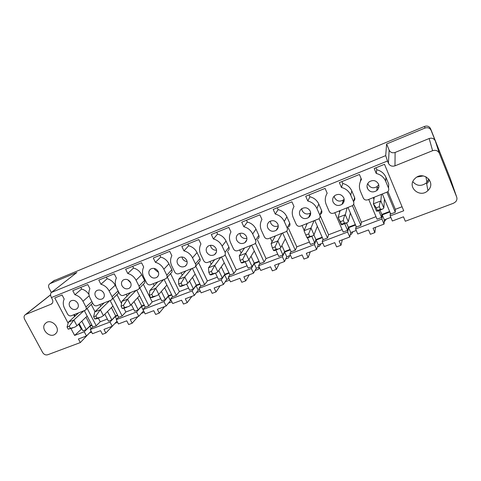 <?xml version="1.0" encoding="UTF-8"?>
<svg xmlns="http://www.w3.org/2000/svg" width="481" height="481" viewBox="0 0 481 481"><rect width="100%" height="100%" fill="white"/><g stroke="black" fill="none" stroke-linecap="round" stroke-linejoin="round"><path stroke-width="0.72" d="M51.395 297.565L387.482 161.003L385.696 155.628L51.347 292.484L76.864 272.486L49.946 283.676C48.485 284.698 48.172 286.153 49.002 288.041L51.353 292.484C50.331 293.59 50.343 295.286 51.395 297.565L52.351 299.368C53.253 301.407 52.928 302.982 51.371 304.094L25.481 314.574C23.972 315.656 23.671 317.195 24.579 319.186L42.653 352.519C43.969 354.527 45.647 355.279 47.685 354.768L80.327 342.574L89.791 332.587M429.172 138.522L395.111 152.453C392.412 153.271 390.422 152.489 389.147 150.12L386.622 143.969L425.006 128.048C427.801 127.182 429.846 127.97 431.126 130.405L435.281 140.885C434 138.462 431.968 137.674 429.172 138.522L432.605 150.697C435.696 149.777 437.944 150.655 439.357 153.325L456.643 196.933C457.257 198.683 456.932 200.306 455.663 201.798L453.517 203.241L405.303 221.242L403.469 216.811L392.334 221.001L390.199 215.897L390.289 213.011M425.006 128.048L424.567 126.413C427.32 125.565 429.329 126.335 430.591 128.74L450.282 178.487M91.162 331.205L86.454 335.966L78.427 338.985L80.327 342.574M117.827 315.56L115.254 316.54L110.023 322.023L112.223 326.286L103.956 329.389L105.856 333.044L102.465 334.313L100.565 330.663L92.472 333.706L90.272 329.503L92.833 326.924M91.143 328.625L89.875 326.202L84.253 331.782L74.609 335.431L81.86 328.763M86.454 335.966L84.253 331.782M91.853 301.533L85.931 306.968C86.544 308.357 86.315 309.451 85.257 310.245L71.254 315.758C69.769 316.161 68.555 315.626 67.611 314.165L64.652 308.568C62.975 305.219 62.825 302.038 64.195 299.032L62.067 294.991L54.756 297.955L67.977 322.919M71.002 328.625L74.609 335.431M73.719 314.796L74.615 316.498M78.656 324.176L81.205 329.01M85.846 309.698L92.647 303.054M85.931 306.968L82.979 301.298C81.133 297.967 78.445 295.779 74.898 294.727L72.763 290.656L87.764 284.578L89.899 288.69C88.45 291.763 88.564 295.009 90.236 298.418L93.194 304.112C94.144 305.603 95.382 306.144 96.909 305.73L111.358 300.036C112.44 299.218 112.68 298.106 112.073 296.699L109.115 290.927C107.275 287.536 104.545 285.311 100.92 284.259L98.791 280.104L114.25 273.839L116.384 278.036C114.857 281.175 114.935 284.481 116.6 287.957L119.559 293.759C120.509 295.274 121.771 295.821 123.346 295.394L138.257 289.514C139.364 288.666 139.616 287.536 139.021 286.117L136.063 280.237C134.217 276.779 131.445 274.525 127.748 273.461L125.619 269.234L141.558 262.77L143.693 267.045C142.087 270.262 142.117 273.635 143.783 277.176L146.735 283.087C147.691 284.632 148.978 285.179 150.595 284.74L166.005 278.655C167.123 277.784 167.394 276.635 166.805 275.204L163.853 269.216C162.007 265.692 159.193 263.396 155.411 262.331L153.283 258.02L169.733 251.353L171.861 255.712C170.166 259 170.154 262.446 171.813 266.053L174.759 272.078C175.721 273.653 177.032 274.206 178.704 273.749L194.631 267.454C195.767 266.558 196.05 265.386 195.466 263.943L192.52 257.84C190.68 254.251 187.824 251.918 183.952 250.841L181.83 246.452L198.809 239.568L200.932 244.011C199.146 247.378 199.086 250.902 200.739 254.581L203.679 260.72C204.641 262.319 205.982 262.885 207.702 262.41L224.182 255.892C225.336 254.966 225.625 253.776 225.054 252.327L222.12 246.098C220.274 242.436 217.376 240.067 213.42 238.985L211.297 234.506L228.83 227.405L230.946 231.932C229.07 235.383 228.956 238.979 230.603 242.731L233.538 248.996C234.5 250.625 235.87 251.196 237.644 250.703L254.702 243.939C255.868 242.989 256.175 241.781 255.609 240.326L252.681 233.97C250.841 230.243 247.895 227.832 243.849 226.743L241.733 222.174L259.854 214.833L261.959 219.45C259.98 222.986 259.812 226.665 261.448 230.495L264.376 236.88C265.338 238.546 266.739 239.123 268.566 238.612L286.243 231.589C287.422 230.609 287.734 229.383 287.181 227.922L284.265 221.44C282.431 217.634 279.437 215.181 275.294 214.087L273.19 209.427L291.919 201.834L294.017 206.553C291.931 210.179 291.696 213.943 293.326 217.845L296.242 224.368C297.21 226.064 298.641 226.647 300.523 226.118L318.861 218.813C320.039 217.803 320.358 216.564 319.823 215.103L316.919 208.489C315.085 204.599 312.049 202.104 307.804 201.004L305.706 196.248L325.084 188.396L327.17 193.212C324.97 196.927 324.675 200.781 326.292 204.768L329.19 211.424C330.164 213.155 331.619 213.75 333.567 213.197L352.615 205.585C353.782 204.545 354.106 203.295 353.589 201.84L350.703 195.088C348.875 191.119 345.785 188.576 341.438 187.47L339.352 182.612L359.403 174.483L361.478 179.407C359.157 183.219 358.796 187.163 360.401 191.24L363.281 198.034C364.255 199.801 365.746 200.403 367.761 199.825L387.56 191.883C388.714 190.813 389.039 189.556 388.534 188.113L385.666 181.211C383.85 177.158 380.705 174.573 376.244 173.461L374.176 168.494L384.505 164.31L403.721 210.774L390.199 215.897M88.985 294.51C87.157 291.739 84.698 289.911 81.62 289.027L74.898 294.727M81.62 289.027L80.778 287.41M112.019 299.392L117.382 294.162C118.404 293.398 118.663 292.352 118.164 291.017M116.468 287.68L115.212 285.221C113.414 281.896 110.744 279.72 107.191 278.691L100.92 284.259M107.191 278.691L106.349 277.044M139.003 288.744L143.801 283.772C144.883 282.942 145.13 281.83 144.553 280.441L141.673 274.675C139.869 271.29 137.157 269.077 133.538 268.043L127.748 273.461M133.538 268.043L132.696 266.366M166.841 277.723L171.02 273.064C172.126 272.21 172.39 271.08 171.813 269.679L168.933 263.81C167.135 260.359 164.388 258.117 160.684 257.07L155.411 262.331M160.684 257.07L159.842 255.363M195.569 266.312L199.092 262.025C200.21 261.141 200.487 259.999 199.922 258.586L197.048 252.603C195.25 249.086 192.46 246.807 188.672 245.761L183.952 250.841M188.672 245.761L187.837 244.017M228.048 250.637C229.178 249.723 229.467 248.563 228.914 247.138L226.046 241.047C224.248 237.464 221.416 235.143 217.544 234.091L213.42 238.985M217.544 234.091L216.709 232.317M257.936 238.877C259.079 237.939 259.379 236.76 258.832 235.329L255.976 229.112C254.178 225.463 251.304 223.106 247.342 222.048L243.849 226.743M247.342 222.048L246.512 220.238M288.798 226.731C289.947 225.763 290.259 224.567 289.724 223.136L286.874 216.799C285.083 213.077 282.161 210.678 278.114 209.614L275.294 214.087M278.114 209.614L277.278 207.768M320.689 214.171C321.843 213.179 322.156 211.971 321.633 210.54L318.801 204.07C317.015 200.276 314.045 197.835 309.902 196.765L307.804 201.004M309.902 196.765L309.073 194.883M353.763 201.1C354.828 200.084 355.11 198.887 354.617 197.523L351.803 190.921C350.018 187.043 347.005 184.566 342.755 183.489L341.438 187.47M342.755 183.489L341.931 181.565M361.003 178.277L360.323 181.632M388.6 186.718L388.726 184.061L385.93 177.315C384.157 173.358 381.09 170.839 376.737 169.751L376.244 173.461M376.737 169.751L375.92 167.791M390.825 217.4L384.319 219.865L384.06 224.11L373.04 228.253L374.885 232.6L375.42 227.357M432.605 150.697L394.985 165.837L395.111 152.453M387.482 161.003L388.407 163.251C389.814 165.861 392.009 166.721 394.985 165.837M385.696 155.628L386.622 143.969M428.451 190.007C436.105 182.155 423.322 170.623 415.337 178.192L414.436 179.088C406.752 187.205 420.129 198.575 427.922 190.554L428.451 190.007M412.83 181.71C416.847 186.171 421.392 186.544 426.473 182.822L428.811 178.986M69.763 306.541C71.645 309.337 73.93 310.155 76.623 308.994C78.451 307.642 78.842 305.76 77.79 303.355C75.926 300.571 73.653 299.741 70.96 300.865C69.09 302.224 68.693 304.118 69.763 306.541M154.347 268.434L154.732 269.468L158.538 272.444M149.375 274.958C151.341 277.958 153.806 278.776 156.782 277.411C158.724 275.926 159.187 273.948 158.165 271.47C156.229 268.482 153.776 267.652 150.806 268.963C148.815 270.454 148.34 272.45 149.375 274.958M181.938 256.962L182.407 258.441C183.435 260.347 184.999 261.387 187.109 261.568M177.585 263.762C179.581 266.841 182.119 267.658 185.203 266.209C187.175 264.682 187.662 262.668 186.652 260.167C184.686 257.107 182.167 256.271 179.094 257.666C177.062 259.199 176.557 261.231 177.585 263.762M210.45 245.262L210.943 247.066C212.181 249.308 214.051 250.354 216.546 250.204M206.698 252.218C208.73 255.375 211.339 256.187 214.538 254.647C216.54 253.066 217.051 251.022 216.059 248.503C214.057 245.358 211.466 244.528 208.279 246.013C206.217 247.595 205.688 249.663 206.698 252.218M239.893 233.321L240.38 235.329C241.865 237.933 244.041 238.931 246.909 238.335M236.754 240.29C238.829 243.542 241.522 244.342 244.835 242.695C246.867 241.071 247.396 238.991 246.422 236.454C244.384 233.225 241.715 232.401 238.414 233.982C236.309 235.618 235.762 237.716 236.754 240.29M270.304 221.128L270.773 223.214C272.553 226.202 275.054 227.104 278.271 225.926M267.803 227.97C269.925 231.319 272.709 232.113 276.154 230.339C278.204 228.661 278.752 226.551 277.802 224.008C275.721 220.683 272.961 219.871 269.528 221.561C267.406 223.25 266.829 225.385 267.803 227.97M301.713 208.718L302.164 210.702C304.287 214.087 307.1 214.839 310.606 212.963L310.678 212.909M299.897 215.241C302.074 218.699 304.954 219.468 308.543 217.556C310.6 215.825 311.165 213.69 310.233 211.141C308.105 207.714 305.255 206.914 301.683 208.736C299.537 210.474 298.941 212.644 299.897 215.241M334.181 196.128L334.602 197.775C336.784 201.268 339.706 202.002 343.356 199.964L344.168 199.194M333.092 202.074C335.329 205.652 338.317 206.397 342.057 204.323C344.113 202.537 344.691 200.373 343.783 197.829C341.594 194.288 338.642 193.506 334.92 195.484C332.768 197.276 332.161 199.477 333.092 202.074M367.827 183.411L368.139 184.409C370.4 188.035 373.436 188.732 377.242 186.496L378.727 184.698M367.436 188.444C369.751 192.16 372.865 192.875 376.767 190.596C378.806 188.762 379.383 186.58 378.505 184.055C376.244 180.387 373.178 179.629 369.294 181.788C367.147 183.64 366.528 185.858 367.436 188.444M127.693 279.732L130.73 282.81M130.549 282.425C128.643 279.509 126.25 278.673 123.383 279.918C121.428 281.361 120.978 283.327 122.03 285.804C123.96 288.732 126.365 289.55 129.239 288.263C131.151 286.826 131.584 284.878 130.549 282.425M103.77 293.049C101.888 290.199 99.555 289.37 96.777 290.548C94.865 291.949 94.444 293.879 95.503 296.326C97.409 299.188 99.753 300.006 102.531 298.791C104.401 297.39 104.816 295.478 103.77 293.049M102.188 291.137L103.397 292.43M386.255 219.132L384.199 221.837M384.06 224.11L381.92 219.035L355.615 228.998L356.126 226.383M374.885 232.6L370.37 234.283L368.524 229.948L357.762 233.994L355.615 228.998M353.036 231.686L351.431 234.193L350.282 234.626M355.549 225.042L348.623 227.681L347.613 232.028L349.765 237.001L339.117 240.999L340.975 245.262L342.328 239.797M347.613 232.028L322.186 241.66L323.034 239.147M340.975 245.262L336.61 246.891L334.746 242.64L324.344 246.555L322.186 241.66M320.893 243.831L319.474 246.236L317.478 246.987M319.841 245.178L319.474 246.236M322.384 237.674L316.119 240.055L314.448 244.588L316.612 249.459L306.313 253.331L308.183 257.503L310.305 251.828M314.448 244.588L289.857 253.902L290.993 251.431M308.183 257.503L303.962 259.079L302.092 254.918L292.027 258.7L289.857 253.902M289.766 255.591L288.528 257.9L285.744 258.952M289.418 255.964L288.528 257.9M290.296 249.892L284.656 252.038L282.377 256.74L284.548 261.514L274.585 265.259L276.461 269.348L279.305 263.486M282.377 256.74L258.574 265.752L259.968 263.287M276.461 269.348L272.372 270.875L270.496 266.793L260.756 270.454L258.574 265.752M259.307 267.328L258.544 269.204L255.02 270.532M259.433 267.61L258.544 269.204M259.241 261.712L254.19 263.636L251.335 268.494L253.517 273.178L243.867 276.803L245.749 280.814L249.266 274.771M251.335 268.494L228.289 277.224L229.918 274.747M245.749 280.814L241.793 282.293L239.911 278.289L230.477 281.836L228.289 277.224M229.491 279.762L229.473 280.164L225.252 281.752M229.172 273.166L224.675 274.873L221.278 279.882L223.467 284.469L214.123 287.987L216.011 291.919L220.154 285.714M221.278 279.882L198.954 288.335L200.799 285.846M216.011 291.919L212.175 293.35L210.287 289.424L201.148 292.863L198.954 288.335M200.318 291.155L196.41 292.628M200.036 284.259L196.062 285.768L192.16 290.909L194.354 295.412L185.299 298.815L187.193 302.675L191.925 296.326M192.16 290.909L170.527 299.104L172.571 296.591M187.193 302.675L183.477 304.064L181.584 300.216L172.721 303.541L170.527 299.104M171.891 301.87L168.446 303.168M171.789 295.009L168.314 296.338L163.937 301.599L166.137 306.018L157.353 309.319L159.253 313.107L164.538 306.619M163.937 301.599L142.959 309.548L145.19 307.01M159.253 313.107L155.646 314.454L153.752 310.672L145.16 313.907L142.959 309.548M144.33 312.259L141.318 313.396M144.402 305.441L141.39 306.589L136.574 311.965L138.775 316.306L130.255 319.504L132.155 323.226L137.957 316.612M136.574 311.965L116.222 319.673L118.627 317.117M132.155 323.226L128.655 324.531L126.756 320.821L118.422 323.953L116.222 319.673M117.592 322.342L114.995 323.322M105.856 333.044L112.145 326.31M110.023 322.023L90.272 329.503M91.643 332.118L90.043 332.726M367.015 186.64L367.538 187.873M309.241 216.029L309.511 216.636M92.027 325.384L89.875 326.202M91.811 324.97L90.356 325.523L86.261 329.587L81.83 321.158M90.356 325.523L85.997 317.195M84.325 310.648L92.905 327.062L96.248 325.793L87.199 308.447M96.248 325.793L100.234 321.759L98.352 318.133M94.997 311.682L91.33 304.623M107.359 319.047L100.234 321.759M107.54 311.496L111.857 319.871L108.453 321.158L104.852 314.189M100.715 306.193L99.874 304.569M103.445 303.565L103.277 303.24M111.857 319.871L115.668 315.879L111.418 307.606M117.611 315.139L115.668 315.879M110.125 300.565L118.705 317.274L122.144 315.963L113.113 298.322M122.144 315.963L125.842 312.001L123.972 308.339M121.266 303.042L116.949 294.582M133.628 309.036L125.842 312.001M134.037 301.587L138.227 309.86L134.722 311.189L131.313 304.485M127.062 296.104L126.142 294.3M129.834 293.284L129.654 292.929M138.227 309.86L141.739 305.946L137.608 297.775M144.186 305.014L141.739 305.946M136.706 290.169L145.28 307.185L148.827 305.838L139.815 287.903M148.827 305.838L152.212 301.954L143.338 284.247M160.69 298.725L152.212 301.954M161.369 291.432L165.398 299.543L161.784 300.92L158.61 294.54M154.233 285.744L153.217 283.712M157.028 282.696L156.83 282.299M165.398 299.543L168.584 295.713L164.616 287.704M171.573 294.576L168.584 295.713M164.105 279.455L172.667 296.783L176.323 295.4L167.34 277.164M176.323 295.4L179.377 291.6L170.539 273.605M188.594 288.089L179.377 291.6M189.58 281.042L193.41 288.913L189.682 290.326L186.664 284.133M182.263 275.114L181.133 272.799M185.077 271.783L184.86 271.338M193.41 288.913L196.254 285.173L192.484 277.405M199.819 283.814L196.254 285.173M192.364 268.41L200.908 286.063L204.678 284.632L195.737 266.107M204.678 284.632L207.383 280.934L198.581 262.644M217.376 277.122L207.383 280.934M218.735 270.448L222.306 277.94L218.464 279.401L215.518 273.244M211.207 264.213L209.932 261.538M214.015 260.54L213.774 260.035M222.306 277.94L224.783 274.302L221.272 266.901M228.956 272.709L224.783 274.302M221.519 257.01L230.044 275.006L233.934 273.527L225.096 254.81M233.934 273.527L236.261 269.925L227.513 251.359M247.072 265.807L236.261 269.925M248.899 259.692L252.128 266.624L248.16 268.127L245.208 261.808M241.125 253.078L239.652 249.916M243.897 248.954L243.62 248.364M252.128 266.624L254.208 263.089L251.034 256.247M259.031 261.249L254.208 263.089M251.617 245.238L260.113 263.594L264.129 262.067L255.423 243.2M264.129 262.067L266.053 258.574L257.383 239.742M277.735 254.124L266.053 258.574M279.924 248.352L282.912 254.936L278.818 256.493L275.878 250.048M272.084 241.745L270.34 237.921M274.759 237.013L274.441 236.315M282.912 254.936L284.584 251.515L281.872 245.544M290.085 249.417L284.584 251.515M282.702 233.087L291.161 251.803L295.31 250.228L286.718 231.157M295.31 250.228L296.807 246.855L288.233 227.802M309.409 242.051L296.807 246.855M311.808 236.303L314.718 242.863L310.485 244.468L307.557 237.897M304.19 230.333L302.05 225.523M306.674 224.729L306.289 223.863M314.718 242.863L315.939 239.568L313.883 234.932M322.168 237.193L315.939 239.568M314.821 220.526L323.244 239.628L327.531 237.999L319.041 218.669M327.531 237.999L328.565 234.752L320.148 215.56M342.147 229.581L328.565 234.752M344.685 223.653L347.595 230.381L343.218 232.046L334.824 212.704M339.7 212.133L339.207 210.991M347.595 230.381L348.334 227.218L346.512 223.004M355.339 224.555L348.334 227.218M348.034 207.539L356.409 227.038L360.846 225.355L352.441 205.718M360.846 225.355L361.387 222.246L353.649 204.154M376.004 216.678L361.387 222.246M378.703 210.606L381.595 217.478L377.068 219.198L368.723 199.453M373.959 199.332L373.262 197.679M381.595 217.478L381.824 214.46L379.99 210.113M389.652 211.478L381.824 214.46M382.389 194.108L390.71 214.015L395.298 212.271L386.977 192.28M395.298 212.271L395.316 209.319L387.92 191.54M402.062 206.752L395.316 209.319M389.857 211.977L382.227 214.887L381.92 219.035M384.319 219.865L382.227 214.887M356.247 230.471L350.727 232.557L348.623 227.681M349.765 237.001L350.727 232.557M322.823 243.103L318.236 244.835L316.119 240.055M316.612 249.459L318.236 244.835M290.494 255.321L286.784 256.722L284.656 252.038M284.548 261.514L286.784 256.722M259.217 267.141L256.325 268.23L254.19 263.636M253.517 273.178L256.325 268.23M228.932 278.583L226.816 279.383L224.675 274.873M223.467 284.469L226.816 279.383M199.603 289.67L198.208 290.193L196.062 285.768M194.354 295.412L198.208 290.193M171.176 300.415L170.466 300.679L168.314 296.338M166.137 306.018L170.466 300.679M143.609 310.828L141.39 306.589M138.775 316.306L143.542 310.852M116.636 319.228L115.254 316.54M112.223 326.286L116.997 321.176M86.261 329.587L82.954 330.838L79.185 323.677M75.15 316.005L74.375 314.538M427.717 182.876L429.503 179.954M426.671 183.892L427.182 183.435M423.352 175.92L417.045 177.002M424.567 126.413L53.746 280.808M56.313 333.014C60.384 327.874 51.78 318.867 46.344 322.595L44.781 324.068C40.753 329.305 49.477 338.227 54.858 334.391L56.313 333.014M379.335 206.686L380.441 209.319L382.792 209.037L383.826 208.008L380.856 200.926C380.002 202.134 379.497 204.058 379.335 206.686L376.262 207.87L373.4 203.812L380.856 200.926M381.421 194.486L380.868 200.902M384.439 199.014L383.838 207.99M374.212 197.306L373.4 203.812M373.394 203.806L376.376 210.87L376.972 211.267L377.369 210.498L380.441 209.319M376.262 207.87L377.369 210.498M343.356 220.551L344.474 223.13L347.102 222.727L348.31 221.627L345.304 214.718C344.3 215.969 343.65 217.917 343.356 220.551L340.398 221.693L338.107 217.508L341.48 224.88L341.51 224.266L344.474 223.13M347.12 207.9L345.316 214.694M350.384 213.011L348.31 221.627M340.151 210.624L338.101 217.496L345.304 214.718M340.398 221.693L341.51 224.266M308.64 233.928L309.764 236.454L312.644 235.943L314.003 234.8L310.997 228.012L308.64 233.928L305.784 235.029L304.028 230.724L310.973 228.03M313.955 220.863L310.997 228.012M317.328 226.208L314.003 234.8M307.215 223.503L304.028 230.724M305.784 235.029L307.221 238.023L311.454 236.399M306.902 237.548L309.764 236.454M275.114 246.849L276.244 249.32L279.359 248.707L280.838 247.541L277.838 240.873L275.114 246.849L272.354 247.913L271.104 243.5L277.814 240.897M281.878 233.405L277.838 240.873M285.305 238.841L280.856 247.523M275.36 235.955L271.104 243.5M272.354 247.913L273.485 250.379L274.116 250.715L278.066 249.206M273.485 250.379L276.244 249.32M242.725 259.331L243.855 261.748L247.192 261.045L248.815 259.818L245.785 253.307L242.725 259.331L240.055 260.359L239.273 255.85L245.761 253.331M250.841 245.544L245.785 253.307M254.287 251.01L248.815 259.818M244.528 248.01L239.273 255.85M240.055 260.359L241.185 262.776L242.123 262.987M241.185 262.776L243.855 261.748M211.412 271.398L212.542 273.767L216.083 272.98L217.827 271.717L214.785 265.332L211.412 271.398L208.826 272.396L208.483 267.791L214.76 265.356M220.785 257.293L214.785 265.332M224.236 262.752L217.827 271.717M214.67 259.686L208.483 267.791M208.826 272.396L209.963 274.759L211.177 274.855M209.963 274.759L212.542 273.767M181.115 283.075L182.251 285.395L185.979 284.524L187.837 283.231L184.788 276.972L181.115 283.075L178.619 284.037L178.685 279.353L184.764 276.99M191.666 268.681L184.788 276.972M195.118 274.104L187.837 283.231M185.744 270.995L178.685 279.335M178.619 284.037L179.756 286.351L181.235 286.345M179.756 286.351L182.251 285.395M151.798 294.372L152.94 296.651L156.836 295.701L158.796 294.372L155.742 288.239L151.798 294.372L149.381 295.304L149.825 290.542L155.718 288.263M163.45 279.714L155.742 288.239M166.895 285.095L158.796 294.372M157.708 281.956L149.825 290.542M149.381 295.304L150.523 297.577L152.236 297.462M150.523 297.577L152.94 296.651M123.407 305.315L124.549 307.545L128.607 306.529L130.67 305.176L127.609 299.152L123.407 305.315L121.068 306.217L121.873 301.389L127.579 299.176M136.087 290.41L127.609 299.152M139.514 295.743L130.67 305.176M130.513 292.592L121.885 301.371M121.068 306.217L122.204 308.447L124.152 308.237M122.204 308.447L124.549 307.545M95.905 315.909L97.042 318.103L101.25 317.021L103.403 315.638L100.343 309.728L95.905 315.909L93.633 316.787L94.781 311.898L100.313 309.752M109.536 300.793L100.343 309.728M112.951 306.066L103.403 315.638M104.13 302.904L94.781 311.898M93.633 316.787L94.775 318.975L96.934 318.675M94.775 318.975L97.042 318.103M69.24 326.184L70.382 328.337L74.729 327.194L76.96 325.787L73.9 319.985L69.24 326.184L67.039 327.032L68.5 322.09L73.87 320.009M83.772 310.864L73.9 319.985M87.169 316.083L76.96 325.787M78.523 312.921L68.518 322.078M67.039 327.032L68.182 329.184L72.878 327.904M68.182 329.184L70.382 328.337M456.643 196.933L450.162 178.144M431.126 130.405L430.591 128.74M439.357 153.325L435.281 140.885M82.979 301.298L89.219 295.737M118.092 290.885L112.073 296.699M109.115 290.927L115.212 285.221M144.553 280.441L139.021 286.117M136.063 280.237L141.673 274.675M171.813 269.679L166.805 275.204M163.853 269.216L168.933 263.81M199.922 258.586L195.466 263.943M192.52 257.84L197.048 252.603M228.914 247.138L225.054 252.327M222.12 246.098L226.046 241.047M258.832 235.329L255.609 240.326M252.681 233.97L255.976 229.112M289.724 223.136L287.181 227.922M284.265 221.44L286.874 216.799M321.633 210.54L319.823 215.103M316.919 208.489L318.801 204.07M354.617 197.523L353.589 201.84M350.703 195.088L351.803 190.921M388.726 184.061L388.534 188.113M385.666 181.211L385.93 177.315M389.147 150.12L388.407 163.251M246.176 240.753L245.953 241.624M310.57 214.448L309.175 216.149M308.814 216.949L308.652 217.472M344.155 200.848L342.875 201.569M378.806 187.319L377.086 187.843M50.24 283.531L54.612 280.231M50.98 304.287L52.345 303.168M25.842 314.4L50.595 294.871M426.473 182.822L427.922 190.554M77.597 308.123L76.623 308.994M158.165 275.938L156.782 277.411M186.76 264.406L185.203 266.209M216.288 252.405L214.538 254.647M246.783 239.863L244.835 242.695M278.258 226.701L276.154 230.339M310.606 212.963L308.543 217.556M343.356 199.964L342.057 204.323M377.242 186.496L376.767 190.596M130.465 287.043L129.239 288.263M103.625 297.763L102.531 298.791M425.895 176.719L426.966 182.311M54.317 280.369L49.946 283.676M51.371 304.094L52.086 303.511M25.481 314.574L50.589 294.775M56.193 333.177L54.858 334.391M377.248 211.165L381.836 209.403M341.594 224.837L346.025 223.142M242.099 262.999L245.797 261.58M211.159 274.867L214.598 273.551M181.211 286.351L184.409 285.125M152.218 297.474L155.189 296.332M124.134 308.243L126.888 307.191M96.915 318.687L99.465 317.707"/></g></svg>
